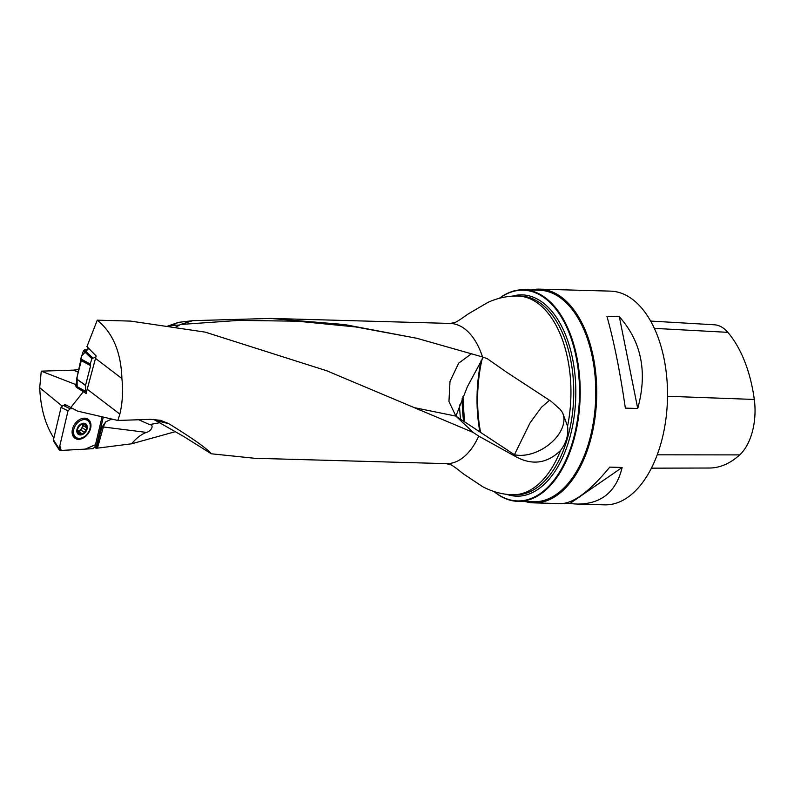 <?xml version="1.0" encoding="UTF-8"?>
<svg xmlns="http://www.w3.org/2000/svg" width="794" height="794" viewBox="0 0 794 794"><rect width="100%" height="100%" fill="white"/><g stroke="black" fill="none" stroke-linecap="round" stroke-linejoin="round"><path stroke-width="1.19" d="M254.179 458.227L211.313 453.791C206.827 448.402 192.634 438.357 168.745 423.659L160.596 420.324L150.572 419.341L117.84 420.463L119.854 414.101C122.534 402.846 123.209 390.985 121.899 378.52C121.035 352.129 112.817 332.676 97.255 320.171L130.553 321.094L205.219 332.13L326.771 370.788L473.234 432.472L455.895 416.116L514.443 454.714L515.624 456.59C532.208 465.602 547.175 463.567 560.514 450.476C566.251 443.032 568.603 434.953 567.571 426.259L562.609 412.731L560.395 409.555L551.264 401.427L505.967 371.771L487.258 358.65L482.514 356.953A70.12 39.313 -88.4 0 0 450.228 323.436L270.377 318.414M254.179 458.267L446.307 463.636A70.12 39.313 -88.4 0 0 478.703 436.095L473.234 432.472M482.514 356.953L417.019 338.333L344.527 324.538L270.307 318.434L192.793 320.657L178.471 322.364L166.601 326.463M175.583 431.608L131.645 443.786C136.062 438.348 140.945 434.556 146.294 432.393L103.369 426.974L97.434 448.153L131.645 443.786M97.434 448.153L94.694 447.498M78.328 372.128L73.256 370.143L41.258 371.155L39.7 387.671C40.633 408.156 45.357 424.949 53.863 438.06M73.256 370.143L78.993 369.528M138.752 419.748L149.59 424.611C154.612 424.721 151.287 431.4 146.294 432.393M478.703 436.095L515.624 456.59M97.255 320.171L86.963 346.601L96.153 355.97L86.08 393.477L76.323 387.244L75.39 384.822L76.79 384.782M64.413 405.277L64.721 404.295L77.544 411.103L117.84 420.463M75.559 409.952L74.924 409.982M76.77 384.098L74.696 384.147L41.258 371.155M74.696 384.147L75.39 384.822M499.347 298.286A105.83 59.332 91.6 0 1 523.782 289.78A105.83 59.332 91.6 0 1 580.136 397.228A105.83 59.332 91.6 0 1 517.867 501.351A105.83 59.332 91.6 0 1 495.208 492.518A105.83 59.332 91.6 0 1 493.947 491.486M517.867 501.351L533.439 501.788A105.83 59.332 -88.4 0 0 574.38 474.981A105.83 59.332 -88.4 0 0 578.727 319.267A105.83 59.332 -88.4 0 0 539.354 290.217L523.782 289.78M481.233 360.238A105.83 59.332 -88.4 0 0 479.884 431.916M494.156 491.555A105.413 59.103 -88.4 0 0 494.861 492.131A105.413 59.103 -88.4 0 0 573.744 437.742A105.413 59.103 -88.4 0 0 545.895 298.981A105.413 59.103 -88.4 0 0 499.555 298.236M480.578 432.373A105.404 59.093 91.6 0 1 482.166 358.799M578.826 319.426A105.404 59.093 91.6 0 1 578.915 319.595A105.404 59.093 91.6 0 1 574.578 474.663A105.404 59.093 91.6 0 1 574.479 474.822M525.34 501.56A106.902 59.927 -88.4 0 0 533.766 502.87A106.902 59.927 -88.4 0 0 596.661 397.685A106.902 59.927 -88.4 0 0 539.741 289.155A106.902 59.927 -88.4 0 0 531.255 289.989M533.766 502.87L561.021 503.624C573.764 503.287 590.002 491.119 609.762 467.12L622.149 467.468C616.233 491.853 601.286 504.061 577.288 504.081L604.552 504.845A106.902 59.927 -88.4 0 0 667.446 399.66A106.902 59.927 -88.4 0 0 610.526 291.13L539.741 289.155M606.924 316.33L619.31 316.677C641.522 341.668 647.666 372.267 637.731 408.473L625.344 408.126C620.025 371.493 613.881 340.894 606.924 316.33M577.288 504.081L564.881 503.297M579.412 290.703L583.262 290.376M651.408 468.162L709.389 468.023A116.5 65.316 -88.4 0 0 739.68 454.902A48.087 26.956 -88.4 0 0 754.3 399.451A116.5 65.316 -88.4 0 0 727.83 332.339A48.087 26.956 -88.4 0 0 714.312 324.786L650.623 321.064M569.963 503.446L622.149 467.468M637.731 408.473L619.31 316.677M95.975 448.292L103.299 417.078M211.313 453.791L183.583 436.412L153.589 419.351M96.273 448.292L101.751 427.529L105.761 421.832L111.686 419.034M178.471 322.364L169.003 326.791M39.7 387.671L61.922 405.913M121.899 378.52L95.28 358.233M87.29 389.278L119.854 414.101M70.735 407.63L83.191 391.889M471.765 353.529L458.684 363.156L450.009 381.388L448.947 401.516L455.895 416.116L415.51 407.878M192.793 320.657L180.566 324.478L174.958 327.614M483.288 357.211L467.418 386.648L455.895 416.116M549.448 400.325L541.439 407.282L530.074 422.835L514.443 454.714A34.211 21.676 -32.1 0 0 551.552 442.427A34.211 21.676 -32.1 0 0 562.063 411.888M81.832 424.095L79.638 425.644L77.286 429.356A6.024 4.298 -55.2 0 1 80.78 424.453A6.024 4.298 -55.2 0 1 85.534 424.185A6.024 4.298 -55.2 0 1 86.784 428.829A6.024 4.298 -55.2 0 1 83.291 433.742A6.024 4.298 -55.2 0 1 78.537 434A6.024 4.298 -55.2 0 1 77.286 429.356L77.187 430.11M84.075 419.589A10.262 7.305 124.8 0 0 74.586 427.053A10.262 7.305 124.8 0 0 76.006 437.405A10.262 7.305 124.8 0 0 87.866 433.147A10.262 7.305 124.8 0 0 87.727 420.552A10.262 7.305 124.8 0 0 84.075 419.589M72.353 434.209A10.262 7.305 124.8 0 0 73.961 435.975L76.006 437.405M87.727 420.552L85.673 419.123A10.262 7.305 124.8 0 0 83.449 418.23M81.504 424.105L85.534 424.185L86.546 427.529M86.169 427.45L86.784 428.829L83.291 433.742L81.792 433.593L77.911 430.983A4.595 3.275 -55.2 0 0 81.355 428.71L83.529 425.743M83.003 425.296L86.08 427.43M81.742 433.514L78.537 434L77.187 430.199M82.348 424.562A4.595 3.275 -55.2 0 1 81.355 428.71L80.869 430.07L83.975 432.224M79.608 433.713L78.001 432.601M79.311 431.718L80.869 430.07M85.583 429.971L82.477 427.817M82.765 425.207L82.358 424.562M85.593 425.306L83.965 424.175M95.786 356.923L91.945 358.739L90.169 363.97L90.615 365.657L85.583 385.249L85.742 391.373L86.496 392.028M91.945 358.739L83.469 350.72L88.769 348.437L81.752 355.801L77.107 376.862L77.137 386.678L85.742 391.373M85.554 385.517L76.601 378.996L76.829 386.122M76.601 378.996L85.583 385.249M90.615 365.657L81.296 360.605L76.631 378.718M81.296 360.605L80.72 358.828L90.169 363.97M83.469 350.72L80.72 358.828M80.998 359.761L90.377 364.853M53.436 439.876L59.143 448.66L59.302 449.99L53.595 441.206L53.436 439.876L61.059 407.362L63.163 405.347L66.309 405.178M63.163 405.347L70.12 408.811L68.016 410.826L59.838 445.692L61.198 450.446L85.236 449.106L95.508 444.69L102.059 416.79L95.052 446.665L92.948 448.679L60.344 450.486L59.302 449.99M70.12 408.811L72.988 408.652M59.143 448.66L68.016 410.826L61.059 407.362M84.015 418.18A11.543 8.218 124.8 0 0 73.514 426.219A11.543 8.218 124.8 0 0 74.487 437.861A11.543 8.218 124.8 0 0 79.053 439.31A11.543 8.218 124.8 0 0 89.881 430.537A11.543 8.218 124.8 0 0 87.628 418.964A11.543 8.218 124.8 0 0 84.015 418.18M159.931 422.676L149.59 424.611M459.488 404.97A99.419 55.739 -88.4 0 0 460.58 419.192M567.571 426.259A99.419 55.739 -88.4 0 0 517.936 296.033L520.745 296.112A99.419 55.739 -88.4 0 1 573.675 397.04A99.419 55.739 -88.4 0 1 515.187 494.861L512.388 494.781A99.419 55.739 -88.4 0 0 560.514 450.476M78.01 387.204L76.323 387.244M512.319 296.132A100.679 56.443 91.6 0 1 543.701 303.288A100.679 56.443 91.6 0 1 572.682 425.356A100.679 56.443 91.6 0 1 506.78 494.374M462.177 398.38A99.419 55.739 -88.4 0 0 463.617 421.197M739.68 454.902L657.224 454.813M754.3 399.451L667.506 396.275M727.83 332.339L654.355 328.369M168.745 423.659L155.942 420.522M417.088 338.313L355.841 326.969L297.571 321.203L238.895 320.389L180.566 324.478M101.751 427.529A33.775 10.798 -165.2 0 1 102.922 427.39M105.761 421.832A33.775 25.785 -82.8 0 0 103.369 426.974M171.851 325.451L179.355 325.034M83.41 423.222A6.412 4.566 124.8 0 0 76.968 432.273A6.412 4.566 124.8 0 0 85.722 431.787A6.412 4.566 124.8 0 0 83.41 423.222M79.628 433.633L78.03 432.512M85.484 429.961L82.407 427.827M83.926 432.144L80.859 430.011M85.524 425.366L83.886 424.224M84.313 349.886L92.779 357.905M78.09 438.268A11.384 8.109 -55.2 0 1 77.822 438.288A11.384 8.109 -55.2 0 1 73.931 437.325M86.923 418.627A11.384 8.109 -55.2 0 1 89.256 422.2M75.668 437.166A10.828 7.712 -55.2 0 1 72.998 435.975M85.335 418.23A10.828 7.712 -55.2 0 1 87.39 420.314M446.307 463.636L451.26 464.907C455.647 467.507 461.086 472.093 463.756 474.127L482.653 486.682C492.33 491.754 502.235 494.454 512.388 494.781M517.936 296.033C507.793 295.795 497.749 297.939 487.804 302.454L468.232 313.938C465.463 315.823 459.776 320.091 455.24 322.443L450.228 323.436M462.942 396.593L464.421 421.723M82.149 360.387L80.988 359.751M86.06 391.938L77.147 386.688"/></g></svg>
